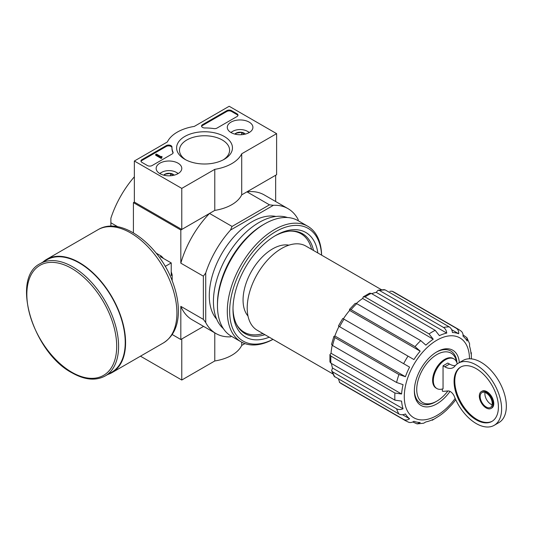 <?xml version="1.0" encoding="UTF-8"?>
<svg xmlns="http://www.w3.org/2000/svg" width="533" height="533" viewBox="0 0 533 533"><rect width="100%" height="100%" fill="white"/><g stroke="black" fill="none" stroke-linecap="round" stroke-linejoin="round"><path stroke-width="0.8" d="M447.907 390.955A28.502 16.456 -60 0 1 436.88 401.109A28.502 16.456 -60 0 1 416.766 390.856A28.502 16.456 -60 0 1 434.462 356.137A28.502 16.456 -60 0 1 456.708 362.22M442.337 389.017L442.337 391.035A1.679 0.966 -120 0 0 443.163 391.362L447.986 390.949A6.709 3.871 -120 0 1 454.522 396.878A35.878 20.714 -120 0 0 494.178 425.334A35.878 20.714 -120 0 0 494.178 383.907A35.878 20.714 -120 0 0 458.3 363.2A35.878 20.714 -120 0 0 454.809 366.218A16.763 9.681 -120 0 1 453.177 367.63A16.763 9.681 -120 0 1 444.795 366.804L443.05 365.798L443.05 388.797A17.103 9.874 120 0 1 436.867 388.544L436.154 388.131A17.103 9.874 -60 0 1 436.154 368.39A17.103 9.874 -60 0 1 453.257 358.516L453.969 358.922A17.103 9.874 120 0 0 436.867 368.796A17.103 9.874 120 0 0 436.867 388.544M457.221 363.899A17.103 9.874 120 0 0 453.969 358.922M455.275 365.665A16.763 9.681 -120 0 1 449.532 364.066L447.787 363.06L443.05 365.798M343.305 318.781L413.948 359.562A49.289 28.456 -60 0 1 420.184 351.154L415.054 346.63L351.04 309.673L349.501 309.387L355.225 303.35L356.737 303.663L420.75 340.62L425.874 345.144A49.289 28.456 -60 0 1 433.229 339.208L429.058 333.911L365.045 296.954L363.306 296.828L369.609 293.19L371.208 293.397L435.221 330.353L439.399 335.643A49.289 28.456 -60 0 1 446.754 333.092L376.191 292.351A49.289 28.456 -60 0 0 371.714 293.683M433.229 339.208L362.673 298.467A49.289 28.456 -60 0 0 356.344 303.457M420.184 351.154L349.621 310.419A49.289 28.456 -60 0 0 343.385 318.827M405.42 376.718A49.289 28.456 -60 0 1 409.584 367.117L339.028 326.376A49.289 28.456 -60 0 0 334.864 335.983L333.911 336.396L334.924 337.582L398.937 374.539L405.42 376.718L334.864 335.983M401.596 393.994L331.04 353.259L329.934 354.625L330.913 356.071L394.926 393.028L401.596 393.994A49.289 28.456 -60 0 1 403.061 384.659L396.579 382.481A52.807 30.488 -60 0 1 398.937 374.539M331.04 353.259A49.289 28.456 -60 0 1 332.199 345.284M403.061 408.764L332.505 368.023L331.633 370.715L332.565 371.834L396.579 408.791C398.491 409.777 400.656 409.77 403.061 408.764A49.289 28.456 -60 0 1 401.596 401.116L394.926 400.15A52.807 30.488 -60 0 1 394.926 393.028M332.505 368.023A49.289 28.456 -60 0 1 331.419 363.479M338.548 379.136L339.634 382.467L403.648 419.424C405.546 420.39 407.525 420.177 409.584 418.771A49.289 28.456 -60 0 1 405.42 413.974C403.015 414.987 400.856 414.994 398.937 414.001L334.171 376.311M409.584 418.771L402.562 414.714M412.762 421.983L417.072 423.875L420.184 422.496A49.289 28.456 -60 0 1 413.948 421.29C411.882 422.696 409.904 422.909 408.005 421.936M452.304 404.147L446.754 409.884A49.289 28.456 -60 0 1 439.399 415.82L432.25 420.264M455.748 399.703A49.289 28.456 -60 0 1 452.444 403.874L452.297 404.147M466.861 337.662L469.573 343.658L469.566 346.263A49.289 28.456 -60 0 1 471.032 353.912L471.285 352.619M460.632 330.786C462.424 331.939 463.224 333.765 463.044 336.25A49.289 28.456 -60 0 1 467.208 341.047L466.848 337.669L463.05 334.877M446.754 333.092C446.421 330.5 445.348 328.628 443.536 327.462L379.523 290.505L378.084 290.252L384.206 289.646L385.219 289.939L449.232 326.896C451.045 328.061 452.117 329.934 452.444 332.525A49.289 28.456 -60 0 1 458.68 333.738L451.658 329.68M432.243 420.251L433.229 419.378A49.289 28.456 -60 0 1 425.874 421.936L423.622 423.229L417.072 423.888M349.501 309.387L349.621 310.419M363.306 296.828L362.673 298.467M378.084 290.252L376.191 292.351M329.934 354.625L329.934 361.907L330.913 363.186L394.926 400.15M333.911 336.396L331.539 344.365L332.565 345.517L396.579 382.481M338.948 326.329L403.648 363.686A52.807 30.488 -60 0 1 408.005 356.137M409.584 367.117L403.648 363.686M391.975 291.171L456.275 328.268A52.807 30.488 -60 0 1 458.547 329.367L394.533 292.41L391.975 291.171L389.87 291.291M458.68 333.738C458.866 331.246 458.067 329.427 456.275 328.268M248.005 316.049A41.747 24.098 -60 0 1 251.709 270.931A41.747 24.098 -60 0 1 288.933 245.167M276.614 133.643L241.709 153.79A38.556 22.259 180 0 1 214.779 169.341L181.773 188.396L134.356 161.019L167.362 141.965A38.556 22.259 180 0 1 194.292 126.414L229.19 106.267L276.614 133.643L276.614 174.704L241.709 194.858A38.556 22.259 180 0 1 214.779 210.402L181.773 229.456L134.356 202.08L133.41 202.633L180.827 230.009L209.536 213.433A72.088 41.621 120 0 0 180.827 263.162L180.827 230.009M230.483 336.849L231.462 336.29L230.483 336.849A72.088 41.621 120 0 1 215.912 333.505A72.088 41.621 120 0 1 205.725 322.558L205.725 272.976A72.088 41.621 120 0 1 230.483 230.083L232.062 226.432L209.536 213.433M232.062 226.432L269.471 204.832L246.952 191.833L275.661 175.257L275.661 201.521M134.356 176.796A72.088 41.621 120 0 0 110.884 218.224L110.884 222.781L117.846 226.798M172.212 334.537L180.827 339.514L203.573 326.383L181.773 338.968L181.773 380.029L214.779 360.974A38.556 22.259 0 0 0 241.709 345.431L244.887 343.592M205.725 322.558L203.353 319.367L203.353 276.167L180.827 263.162M133.41 232.821L133.41 202.633M110.884 226.219L110.884 222.781M180.827 339.514L180.827 306.362A72.088 41.621 120 0 0 192.2 319.813L215.912 333.505M203.353 319.367L180.827 306.362M216.665 319.16A60.356 34.845 -60 0 1 221.775 253.648A60.356 34.845 -60 0 1 275.954 216.471M298.187 220.722L298.187 219.589A72.088 41.621 120 0 0 288 208.643A72.088 41.621 120 0 0 273.422 205.292L230.483 230.083M269.471 204.832L273.422 205.292M288 208.643L264.288 194.951A72.088 41.621 120 0 0 246.952 191.833M203.353 276.167L205.725 272.976M262.989 333.585A56.831 32.813 -60 0 1 244.167 332.199A56.831 32.813 -60 0 1 236.439 324.131M290.145 231.102A56.831 32.813 -60 0 1 300.998 233.76A56.831 32.813 -60 0 1 311.605 249.371M244.167 332.199L241.795 330.833A56.831 32.813 -60 0 1 240.356 329.914M297.114 231.608A56.831 32.813 -60 0 1 298.627 232.395L300.998 233.76M245.64 332.965A57.271 33.066 -60 0 1 241.869 331.373M299.133 232.188A57.271 33.066 -60 0 1 302.398 234.653M332.912 373.953L257.279 330.287A48.616 28.069 -60 0 1 257.279 274.149A48.616 28.069 -60 0 1 305.895 246.079L381.528 289.745M450.005 391.402A31.853 18.389 -60 0 1 426.593 406.919A31.853 18.389 -60 0 1 414.361 390.842A31.853 18.389 -60 0 1 436.88 351.833A31.853 18.389 -60 0 1 459.319 362.607M436.88 401.109L435.701 401.795A30.174 17.422 -60 0 1 414.368 390.149M436.28 352.186A30.174 17.422 -60 0 1 456.968 362.94M485.01 392.488A8.548 4.937 -120 0 0 490.94 404.261A8.548 4.937 -120 0 0 492.126 404.807M494.178 425.334L498.921 422.596A35.878 20.714 -120 0 0 498.921 381.175A35.878 20.714 -120 0 0 463.044 360.461L458.3 363.2M476.242 419.864A31.347 18.102 -120 0 0 491.912 421.416A31.347 18.102 -120 0 0 491.912 385.219A31.347 18.102 -120 0 0 460.565 367.117A31.347 18.102 -120 0 0 455.762 392.235A31.347 18.102 -120 0 0 476.242 419.864M486.196 407.952A9.721 5.616 -120 0 0 491.06 408.438A9.721 5.616 -120 0 0 491.06 397.212A9.721 5.616 -120 0 0 481.339 391.595A9.721 5.616 -120 0 0 479.847 399.384A9.721 5.616 -120 0 0 486.196 407.952M491.06 408.438L491.772 408.025A9.721 5.616 -120 0 0 491.772 396.799A9.721 5.616 -120 0 0 482.045 391.182L481.339 391.595M460.925 366.917A31.347 18.102 -120 0 0 456.568 392.148A31.347 18.102 -120 0 0 476.948 419.451A31.347 18.102 -120 0 0 492.265 421.203M486.196 406.999A8.548 4.937 -120 0 0 490.473 407.419A8.548 4.937 -120 0 0 490.473 397.545A8.548 4.937 -120 0 0 481.925 392.608A8.548 4.937 -120 0 0 480.613 399.464A8.548 4.937 -120 0 0 486.196 406.999M172.172 280.811L172.172 274.975L171.226 275.521L171.226 262.929L160.32 256.633L161.266 256.087L156.209 253.162M165.217 266.4L171.226 262.929M172.172 274.975A24.811 14.324 -120 0 0 171.226 271.837M163.511 258.472A24.811 14.324 -120 0 0 161.266 256.087M105.154 375.992L111.79 372.161A64.879 37.457 -120 0 0 111.79 297.241A64.879 37.457 -120 0 0 46.911 259.784L40.275 263.615C10.393 277.826 32.946 352.533 72.042 372.84C84.707 379.989 95.747 381.042 105.154 375.992A64.879 37.457 -120 0 0 105.154 301.072A64.879 37.457 -120 0 0 40.275 263.615M107.746 374.492A65.379 37.75 -120 0 0 112.043 372.594A65.379 37.75 -120 0 0 112.043 297.094A65.379 37.75 -120 0 0 46.664 259.344A65.379 37.75 -120 0 0 42.867 262.116M140.465 356.184L181.773 380.029M214.779 332.852L214.779 360.974M241.709 342.193L241.709 345.431M249.164 122.11A12.819 7.402 180 0 1 252.915 127.434A12.819 7.402 180 0 1 240.097 134.742A12.819 7.402 180 0 1 227.285 127.434A12.819 7.402 180 0 1 235.12 120.525A12.819 7.402 180 0 1 249.164 122.11M178.035 163.178A12.819 7.402 180 0 1 181.786 168.501A12.819 7.402 180 0 1 168.974 175.81A12.819 7.402 180 0 1 156.156 168.501A12.819 7.402 180 0 1 163.997 161.592A12.819 7.402 180 0 1 178.035 163.178M224.286 136.475A27.936 16.13 180 0 1 224.286 159.28A27.936 16.13 180 0 1 184.784 159.28A27.936 16.13 180 0 1 184.784 136.475A27.936 16.13 180 0 1 224.286 136.475M152.138 165.536A3.351 1.939 180 0 1 147.394 165.536L141.945 162.385A3.351 1.939 180 0 1 140.965 161.019A3.351 1.939 180 0 1 141.945 159.647L166.236 145.622A3.351 1.939 180 0 1 169.887 145.203A3.351 1.939 180 0 1 171.959 146.995A3.351 1.939 180 0 1 171.959 147.021A33.532 19.361 180 0 0 171.952 147.328A33.532 19.361 180 0 0 173.005 152.145A3.351 1.939 180 0 1 173.112 152.625A3.351 1.939 180 0 1 172.132 153.99L152.138 165.536M217.024 128.073A3.351 1.939 180 0 1 213.82 128.58A33.532 19.361 180 0 0 204.952 127.973A3.351 1.939 180 0 1 201.547 126.041A3.351 1.939 180 0 1 202.533 124.669L226.825 110.644A3.351 1.939 180 0 1 231.562 110.644L237.018 113.796A3.351 1.939 180 0 1 237.998 115.161A3.351 1.939 180 0 1 237.018 116.534L217.024 128.073M134.356 202.08L134.356 161.019M181.773 229.456L181.773 188.396M241.709 194.858L241.709 153.79M214.779 210.402L214.779 169.341M185.85 159.867A25.064 14.471 180 0 1 179.474 150.219A25.064 14.471 180 0 1 194.945 136.854A25.064 14.471 180 0 1 222.261 139.986A25.064 14.471 180 0 1 229.596 150.219A25.064 14.471 180 0 1 223.22 159.867M141.038 161.426A3.351 1.939 180 0 1 141.945 160.473L166.236 146.448A3.351 1.939 180 0 1 169.807 146.009A3.351 1.939 180 0 1 171.952 147.714M173.038 153.038A3.351 1.939 180 0 0 173.005 152.964A33.532 19.361 180 0 1 171.952 148.154L171.952 147.328M161.859 157.188L161.859 158.008L161.146 158.414L161.979 156.436L160.939 156.655L156.409 154.037L155.696 154.45L161.146 157.595M161.979 156.436L161.859 157.322M161.146 158.414L155.696 155.27L155.696 154.45M201.627 126.448A3.351 1.939 180 0 1 202.533 125.488L226.825 111.464A3.351 1.939 180 0 1 231.562 111.464L237.018 114.615A3.351 1.939 180 0 1 237.925 115.574M163.744 175.164A5.81 3.351 180 0 1 164.864 174.251L170.473 173.385L172.699 175.297M164.864 175.417L164.864 174.251A5.81 3.351 180 0 1 170.473 173.385A5.81 3.351 180 0 1 174.204 175.164M159.94 173.658A10.393 6.003 180 0 1 161.626 172.379A10.393 6.003 180 0 1 176.323 172.379L176.323 172.379A10.393 6.003 180 0 1 178.009 173.658M177.269 172.925L176.323 172.379L177.269 172.925A11.733 6.776 180 0 1 178.209 173.538M159.733 173.538A11.733 6.776 180 0 1 160.673 172.925L161.626 172.379M170.473 175.757L170.473 173.385M234.866 134.103A5.81 3.351 180 0 1 235.992 133.19L241.602 132.317L243.821 134.229M235.992 134.356L235.992 133.19A5.81 3.351 180 0 1 241.602 132.317A5.81 3.351 180 0 1 245.327 134.103M231.062 132.59A10.393 6.003 180 0 1 232.748 131.318A10.393 6.003 180 0 1 247.452 131.318L247.452 131.318A10.393 6.003 180 0 1 249.138 132.59M248.398 131.864L247.452 131.318L248.398 131.864A11.733 6.776 180 0 1 249.337 132.477M230.862 132.477A11.733 6.776 180 0 1 231.802 131.864L232.748 131.318M241.602 134.696L241.602 132.317M272.963 339.341A65.046 37.557 -60 0 1 229.676 310.273A65.046 37.557 -60 0 1 274.762 232.181A65.046 37.557 -60 0 1 321.579 255.134M269.232 337.189A60.356 34.845 -60 0 1 232.988 309.4A60.356 34.845 -60 0 1 275.661 235.486A60.356 34.845 -60 0 1 317.855 252.982M273.016 339.374A66.725 38.523 -60 0 1 241.116 341.86A66.725 38.523 -60 0 1 241.116 264.814A66.725 38.523 -60 0 1 307.841 226.292A66.725 38.523 -60 0 1 321.632 255.167M241.116 341.86L231.275 336.183A66.725 38.523 -60 0 1 217.457 305.636A66.725 38.523 -60 0 1 264.635 223.913A66.725 38.523 -60 0 1 298 220.609L307.841 226.292M217.457 305.636L217.457 303.857A64.546 37.263 -60 0 1 263.095 224.806L264.635 223.913M223.367 328.621A64.546 37.263 -60 0 1 226.791 256.546A64.546 37.263 -60 0 1 287.5 217.537M264.901 334.684A57.631 33.273 -60 0 1 244.92 333.558A57.631 33.273 -60 0 1 233.001 308.267M274.688 236.059A57.631 33.273 -60 0 1 302.551 233.74A57.631 33.273 -60 0 1 313.517 250.477M330.913 363.186A52.807 30.488 -60 0 1 330.913 356.071M332.565 345.517A52.807 30.488 -60 0 1 334.924 337.582M339.634 326.729A52.807 30.488 -60 0 1 343.992 319.18M415.054 346.63A52.807 30.488 -60 0 1 420.75 340.62M351.04 309.673A52.807 30.488 -60 0 1 356.737 303.663M429.058 333.911A52.807 30.488 -60 0 1 435.221 330.353M365.045 296.954A52.807 30.488 -60 0 1 371.208 293.397M443.536 327.462A52.807 30.488 -60 0 1 449.232 326.896M379.523 290.505A52.807 30.488 -60 0 1 385.219 289.939M392.261 291.311A52.807 30.488 -60 0 1 394.533 292.41M339.634 382.467A52.807 30.488 -60 0 0 341.726 383.88L405.74 420.837A52.807 30.488 -60 0 1 403.648 419.424M396.579 408.791A52.807 30.488 120 0 0 398.937 414.001M332.565 371.834A52.807 30.488 120 0 0 334.924 377.044M455.175 398.437A46.105 26.617 -60 0 1 406.846 409.817A46.105 26.617 -60 0 1 430.318 344.764A46.105 26.617 -60 0 1 469.48 358.776M449.532 364.066L444.795 366.804M71.768 372.227A63.54 36.684 -120 0 0 110.677 316.875A63.54 36.684 -120 0 0 32.859 271.95A63.54 36.684 -120 0 0 71.768 372.227M112.043 372.594L163.371 342.959A65.379 37.75 -120 0 0 163.371 267.459A65.379 37.75 -120 0 0 97.992 229.71L46.664 259.344M141.945 160.473L141.945 159.647M166.236 146.448L166.236 145.622M173.005 152.964L173.005 152.145M161.626 157.048L161.626 156.635M237.018 114.615L237.018 113.796M231.562 111.464L231.562 110.644M226.825 111.464L226.825 110.644M202.533 125.488L202.533 124.669M334.164 376.318L331.633 370.715M471.379 358.869L471.305 352.619M461.165 331.14L458.547 329.367M405.74 420.837L408.578 422.216M341.726 383.88L339.368 382.288M342.766 318.468L338.408 326.023M163.371 342.959C173.105 336.769 178.109 326.462 178.382 312.032C178.495 303.317 176.889 294.169 173.571 284.582C161.039 246.459 121.804 215.112 97.992 229.71"/></g></svg>
